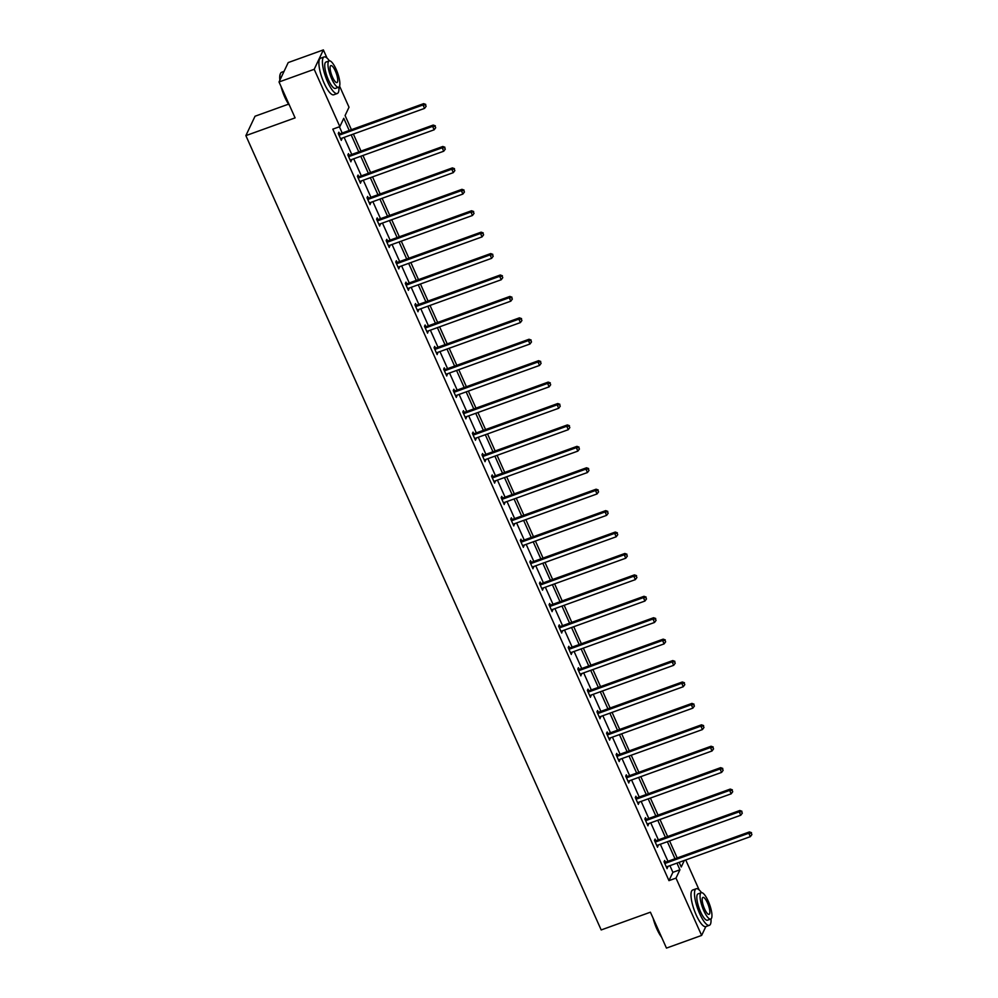 <?xml version="1.0" encoding="UTF-8"?>
<svg xmlns="http://www.w3.org/2000/svg" width="998" height="998" viewBox="0 0 998 998"><rect width="100%" height="100%" fill="white"/><g stroke="black" fill="none" stroke-linecap="round" stroke-linejoin="round"><path stroke-width="1.5" d="M288.584 104.141L255.039 116.23L245.87 135.628L601.183 929.949L650.409 912.197L666.464 948.1L701.631 935.425L675.995 878.103L679.925 869.794L676.943 863.12M245.87 135.628L295.096 117.876L279.028 81.973L288.21 62.575L323.377 49.9L327.032 58.084M339.57 86.115L349.013 107.223L345.083 115.531L351.421 129.69M685.726 859.952L699.124 889.892M701.519 892.649A19.436 5.327 70.2 0 0 696.18 888.756L692.662 890.029A19.436 5.327 70.2 0 0 696.142 914.854A19.436 5.327 70.2 0 0 705.836 926.593L701.631 935.425M279.028 81.973L314.195 69.299L323.377 49.9M655.761 840.603L655.075 839.069L654.451 840.378L657.52 847.24L657.794 845.156M636.599 797.764L635.913 796.229L635.289 797.539L638.358 804.4L638.633 802.317M617.425 754.925L616.739 753.39L616.128 754.7L619.197 761.561L619.471 759.478M598.264 712.085L597.577 710.551L596.966 711.861L600.035 718.722L600.297 716.639M579.102 669.246L578.416 667.712L577.792 669.022L580.873 675.883L581.135 673.787M559.94 626.407L559.254 624.873L558.63 626.183L561.699 633.044L561.974 630.948M540.779 583.568L540.093 582.034L539.469 583.343L542.538 590.205L542.812 588.109M521.617 540.729L520.931 539.194L520.307 540.504L523.376 547.366L523.651 545.27M502.456 497.89L501.769 496.355L501.146 497.665L504.215 504.526L504.489 502.431M483.294 455.051L482.608 453.516L481.984 454.826L485.053 461.687L485.327 459.591M464.132 412.211L463.434 410.677L462.823 411.987L465.891 418.848L466.166 416.752M444.958 369.372L444.272 367.825L443.661 369.148L446.73 376.009L447.004 373.913M425.797 326.533L425.111 324.986L424.487 326.296L427.568 333.17L427.83 331.074M406.635 283.694L405.949 282.147L405.325 283.457L408.407 290.331L408.669 288.235M387.474 240.855L386.787 239.308L386.164 240.618L389.232 247.492L389.507 245.396M368.312 198.003L367.626 196.469L367.002 197.779L370.071 204.652L370.345 202.557M349.15 155.164L348.464 153.63L347.84 154.94L350.909 161.813L351.184 159.717M349.213 130.476L343.774 118.313L339.844 126.621L332.808 129.154L668.959 880.635L672.889 872.327L669.908 865.653M667.949 861.286L660.327 844.233M658.368 839.867L650.746 822.814M648.787 818.447L641.165 801.394M639.207 797.028L631.584 779.974M629.626 775.608L622.004 758.555M620.045 754.189L612.423 737.135M610.464 732.769L602.842 715.716M600.883 711.349L593.261 694.296M591.303 689.93L583.68 672.877M581.722 668.51L574.087 651.457M572.141 647.091L564.506 630.037M562.56 625.671L554.925 608.618M552.979 604.252L545.345 587.198M543.399 582.832L535.764 565.779M533.818 561.412L526.183 544.359M524.237 539.993L516.602 522.94M514.644 518.573L507.021 501.52M505.063 497.154L497.441 480.1M495.482 475.734L487.86 458.681M485.901 454.315L478.279 437.261M476.32 432.895L468.698 415.842M466.74 411.475L459.117 394.422M457.159 390.056L449.537 373.002M447.578 368.636L439.956 351.583M437.997 347.217L430.375 330.163M428.416 325.797L420.794 308.744M418.836 304.378L411.201 287.324M409.255 282.958L401.62 265.905M399.674 261.538L392.039 244.485M390.093 240.119L382.459 223.065M380.512 218.699L372.878 201.646M370.932 197.28L363.297 180.226M361.351 175.86L353.716 158.807M351.758 154.441L344.135 137.387M342.177 133.021L339.395 126.783M339.57 133.744L338.883 132.21L338.26 133.52L341.328 140.394L341.603 138.298M358.731 176.584L358.045 175.049L357.421 176.359L360.49 183.233L360.765 181.137M377.893 219.423L377.207 217.888L376.583 219.198L379.652 226.072L379.926 223.976M397.054 262.274L396.368 260.728L395.744 262.037L398.813 268.911L399.088 266.815M416.216 305.114L415.53 303.567L414.906 304.877L417.987 311.75L418.249 309.654M435.377 347.953L434.691 346.406L434.08 347.728L437.149 354.589L437.411 352.494M454.539 390.792L453.853 389.257L453.242 390.567L456.311 397.429L456.585 395.333M473.713 433.631L473.027 432.097L472.403 433.406L475.472 440.268L475.747 438.172M492.875 476.47L492.189 474.936L491.565 476.246L494.634 483.107L494.908 481.011M512.036 519.309L511.35 517.775L510.726 519.085L513.795 525.946L514.07 523.85M531.198 562.148L530.512 560.614L529.888 561.924L532.957 568.785L533.231 566.689M550.36 604.988L549.673 603.453L549.05 604.763L552.119 611.624L552.393 609.529M569.521 647.827L568.835 646.292L568.211 647.602L571.293 654.463L571.555 652.368M588.683 690.666L587.997 689.131L587.373 690.441L590.454 697.303L590.716 695.219M607.844 733.505L607.158 731.971L606.547 733.28L609.616 740.142L609.89 738.058M627.018 776.344L626.32 774.81L625.709 776.12L628.777 782.981L629.052 780.898M646.18 819.183L645.494 817.649L644.87 818.959L647.939 825.82L648.213 823.737M665.342 862.023L664.656 860.488L664.032 861.798L667.101 868.659L667.375 866.576M668.959 880.635L675.995 878.103M339.844 126.621L314.195 69.299M679.139 862.322L681.235 867.013L684.341 860.451M353.367 134.056L361.002 151.11M362.948 155.476L370.582 172.529M372.528 176.896L380.163 193.949M382.122 198.315L389.744 215.368M391.703 219.735L399.325 236.788M401.283 241.154L408.906 258.208M410.864 262.574L418.486 279.627M420.445 283.993L428.067 301.047M430.026 305.413L437.648 322.466M439.607 326.833L447.229 343.886M449.187 348.252L456.81 365.305M458.768 369.672L466.39 386.725M468.349 391.091L475.971 408.145M477.93 412.511L485.564 429.564M487.511 433.93L495.145 450.984M497.091 455.35L504.726 472.403M506.672 476.77L514.307 493.823M516.253 498.189L523.888 515.242M525.834 519.609L533.468 536.662M535.415 541.028L543.049 558.082M545.008 562.448L552.63 579.501M554.589 583.867L562.211 600.921M564.169 605.287L571.792 622.34M573.75 626.707L581.372 643.76M583.331 648.126L590.953 665.179M592.912 669.546L600.534 686.599M602.493 690.965L610.115 708.019M612.073 712.385L619.696 729.438M621.654 733.804L629.276 750.858M631.235 755.224L638.857 772.277M640.816 776.644L648.45 793.697M650.397 798.063L658.031 815.116M659.977 819.483L667.612 836.536M669.558 840.902L677.193 857.956M674.985 858.754L667.363 841.701M665.404 837.334L657.782 820.281M655.823 815.915L648.201 798.862M646.242 794.495L638.62 777.442M636.662 773.076L629.039 756.022M627.081 751.656L619.446 734.603M617.5 730.237L609.865 713.183M607.919 708.817L600.285 691.764M598.338 687.397L590.704 670.344M588.758 665.978L581.123 648.925M579.177 644.558L571.542 627.505M569.596 623.139L561.961 606.085M560.003 601.719L552.381 584.666M550.422 580.3L542.8 563.246M540.841 558.88L533.219 541.827M531.26 537.46L523.638 520.407M521.68 516.041L514.057 498.988M512.099 494.621L504.477 477.568M502.518 473.202L494.896 456.148M492.937 451.782L485.315 434.729M483.356 430.363L475.734 413.309M473.776 408.943L466.153 391.89M464.195 387.523L456.56 370.47M454.614 366.104L446.979 349.051M445.033 344.684L437.398 327.631M435.452 323.265L427.818 306.211M425.872 301.833L418.237 284.792M416.291 280.413L408.656 263.372M406.71 258.993L399.075 241.953M397.117 237.574L389.494 220.533M387.536 216.154L379.914 199.113M377.955 194.735L370.333 177.694M368.374 173.315L360.752 156.274M358.793 151.896L351.171 134.855M672.889 872.327L679.925 869.794M340.917 139.458L341.952 139.084M350.498 160.878L351.533 160.503M360.078 182.297L361.114 181.923M369.659 203.717L370.695 203.343M379.24 225.136L380.275 224.762M388.821 246.556L389.856 246.182M398.402 267.975L399.437 267.601M407.982 289.395L409.018 289.021M417.563 310.815L418.599 310.44M427.144 332.234L428.179 331.86M436.725 353.654L437.76 353.28M446.306 375.073L447.354 374.699M455.886 396.493L456.934 396.119M465.467 417.913L466.515 417.538M475.048 439.332L476.096 438.958M484.629 460.752L485.677 460.377M494.222 482.171L495.257 481.797M503.803 503.591L504.838 503.217M513.384 525.01L514.419 524.636M522.964 546.43L524 546.056M532.545 567.85L533.581 567.475M542.126 589.269L543.162 588.895M551.707 610.689L552.742 610.314M561.288 632.108L562.323 631.734M570.868 653.528L571.904 653.154M580.449 674.947L581.485 674.573M590.03 696.367L591.066 695.993M599.611 717.787L600.646 717.412M609.192 739.206L610.24 738.832M618.772 760.626L619.82 760.251M628.353 782.045L629.401 781.671M637.934 803.465L638.982 803.091M647.515 824.884L648.563 824.51M657.108 846.304L658.144 845.93M666.689 867.724L667.724 867.349M338.946 135.054L339.183 135.067A1.559 1.447 -154.7 0 0 339.757 134.98L423.027 104.952L424.562 108.383L341.291 138.41A1.559 1.447 -154.7 0 0 340.817 138.697L340.642 138.859M338.347 133.72L339.807 133.757A1.559 1.447 -154.7 0 0 340.38 133.67L423.651 103.642L423.027 104.952L425.497 104.927L426.121 106.299L425.497 104.927M425.747 104.403L423.651 103.642M424.562 108.383L426.121 106.299M289.557 105.489A18.962 5.202 -109.8 0 1 284.754 97.105A18.962 5.202 -109.8 0 1 281.037 86.452M279.864 80.227A18.962 5.202 -109.8 0 1 280.226 74.102A18.962 5.202 -109.8 0 1 280.351 73.84M284.031 71.394L281.611 72.268A19.436 5.327 70.2 0 0 280.463 73.54A19.436 5.327 70.2 0 0 280.076 79.753M281.873 88.335A19.436 5.327 70.2 0 0 285.104 97.105A19.436 5.327 70.2 0 0 289.046 104.366M329.44 60.853A19.436 5.327 70.2 0 0 324.088 56.961A19.436 5.327 70.2 0 0 327.581 81.786A19.436 5.327 70.2 0 0 337.274 93.525A19.436 5.327 70.2 0 0 338.908 87.113M324.088 56.961L320.57 58.221A19.436 5.327 70.2 0 0 324.063 83.059A19.436 5.327 70.2 0 0 333.756 94.785L337.274 93.525M338.659 87.238L335.428 88.398A13.997 3.83 -109.8 0 1 328.454 79.952A13.997 3.83 -109.8 0 1 325.934 62.076L329.178 60.903A13.997 3.83 70.2 0 0 331.685 78.792A13.997 3.83 70.2 0 0 338.659 87.238A13.997 3.83 70.2 0 0 336.151 69.361A13.997 3.83 70.2 0 0 329.178 60.903M332.484 77.108A9.019 2.47 70.2 0 0 336.975 82.56A9.019 2.47 70.2 0 0 335.353 71.033A9.019 2.47 70.2 0 0 330.862 65.594A9.019 2.47 70.2 0 0 332.484 77.108M661.637 937.284A18.962 5.202 -109.8 0 1 656.834 928.901A18.962 5.202 -109.8 0 1 653.116 918.247M653.964 920.131A19.436 5.327 70.2 0 0 657.183 928.913A19.436 5.327 70.2 0 0 661.125 936.161M696.18 888.756A19.436 5.327 70.2 0 0 699.66 913.594A19.436 5.327 70.2 0 0 709.353 925.321A19.436 5.327 70.2 0 0 710.988 918.909M710.751 919.033L707.507 920.206A13.997 3.83 -109.8 0 1 700.534 911.76A13.997 3.83 -109.8 0 1 698.026 893.884L701.257 892.711A13.997 3.83 70.2 0 0 703.765 910.588A13.997 3.83 70.2 0 0 710.751 919.033A13.997 3.83 70.2 0 0 708.231 901.157A13.997 3.83 70.2 0 0 701.257 892.711M704.563 908.916A9.019 2.47 70.2 0 0 709.054 914.355A9.019 2.47 70.2 0 0 707.445 902.828A9.019 2.47 70.2 0 0 702.941 897.389A9.019 2.47 70.2 0 0 704.563 908.916M348.527 156.474L348.776 156.486A1.559 1.447 -154.7 0 0 349.337 156.399L432.608 126.372L434.142 129.802L350.872 159.83A1.559 1.447 -154.7 0 0 350.398 160.117L350.223 160.279M347.928 155.139L349.387 155.177A1.559 1.447 -154.7 0 0 349.961 155.089L433.232 125.062L432.608 126.372L435.078 126.347L435.702 127.732L435.078 126.347M435.328 125.823L433.232 125.062M434.142 129.802L435.702 127.732M358.107 177.893L358.357 177.906A1.559 1.447 -154.7 0 0 358.918 177.819L442.189 147.791L443.723 151.222L360.453 181.249A1.559 1.447 -154.7 0 0 359.979 181.536L359.804 181.698M357.509 176.559L358.968 176.596A1.559 1.447 -154.7 0 0 359.542 176.509L442.813 146.481L442.189 147.791L444.659 147.766L445.283 149.151L444.659 147.766M444.908 147.242L442.813 146.481M443.723 151.222L445.283 149.151M367.688 199.326L367.938 199.326A1.559 1.447 -154.7 0 0 368.499 199.238L451.77 169.211L453.304 172.642L370.033 202.669A1.559 1.447 -154.7 0 0 369.559 202.956L369.385 203.118M367.089 197.978L368.549 198.016A1.559 1.447 -154.7 0 0 369.123 197.928L452.393 167.901L451.77 169.211L454.252 169.186L454.863 170.571L454.252 169.186M454.489 168.662L452.393 167.901M453.304 172.642L454.863 170.571M377.269 220.745L377.518 220.745A1.559 1.447 -154.7 0 0 378.08 220.658L461.35 190.63L462.885 194.061L379.614 224.088A1.559 1.447 -154.7 0 0 379.14 224.375L378.966 224.538M376.67 219.398L378.13 219.435A1.559 1.447 -154.7 0 0 378.704 219.348L461.974 189.321L461.35 190.63L463.833 190.606L464.444 191.99L463.833 190.606M464.07 190.082L461.974 189.321M462.885 194.061L464.444 191.99M386.85 242.165L387.099 242.165A1.559 1.447 -154.7 0 0 387.661 242.077L470.931 212.05L472.466 215.481L389.208 245.508A1.559 1.447 -154.7 0 0 388.721 245.795L388.546 245.957M386.251 240.817L387.711 240.855A1.559 1.447 -154.7 0 0 388.284 240.768L471.555 210.74L470.931 212.05L473.414 212.038L474.025 213.41L473.414 212.038M473.663 211.501L471.555 210.74M472.466 215.481L474.025 213.41M396.431 263.584L396.68 263.584A1.559 1.447 -154.7 0 0 397.241 263.497L480.512 233.47L482.046 236.9L398.788 266.928A1.559 1.447 -154.7 0 0 398.302 267.214L398.127 267.377M395.832 262.237L397.304 262.274A1.559 1.447 -154.7 0 0 397.865 262.187L481.136 232.16L480.512 233.47L482.995 233.457L483.606 234.829L482.995 233.457M483.244 232.933L481.136 232.16M482.046 236.9L483.606 234.829M406.011 285.004L406.261 285.004A1.559 1.447 -154.7 0 0 406.835 284.917L490.093 254.889L491.627 258.332L408.369 288.347A1.559 1.447 -154.7 0 0 407.883 288.634L407.708 288.796M405.413 283.657L406.885 283.694A1.559 1.447 -154.7 0 0 407.446 283.607L490.717 253.579L490.093 254.889L492.575 254.877L493.187 256.249L492.575 254.877M492.825 254.353L490.717 253.579M491.627 258.332L493.187 256.249M415.605 306.423L415.842 306.423A1.559 1.447 -154.7 0 0 416.416 306.336L499.674 276.309L501.221 279.752L417.95 309.767A1.559 1.447 -154.7 0 0 417.463 310.054L417.301 310.216M414.993 305.076L416.465 305.114A1.559 1.447 -154.7 0 0 417.027 305.026L500.297 274.999L499.674 276.309L502.156 276.296L502.767 277.669L502.156 276.296M502.406 275.772L500.297 274.999M501.221 279.752L502.767 277.669M425.185 327.843L425.422 327.843A1.559 1.447 -154.7 0 0 425.996 327.756L509.254 297.728L510.801 301.171L427.531 331.186A1.559 1.447 -154.7 0 0 427.044 331.473L426.882 331.635M424.574 326.496L426.046 326.533A1.559 1.447 -154.7 0 0 426.608 326.446L509.878 296.418L509.254 297.728L511.737 297.716L512.348 299.088L511.737 297.716M511.986 297.192L509.878 296.418M510.801 301.171L512.348 299.088M434.766 349.263L435.003 349.263A1.559 1.447 -154.7 0 0 435.577 349.175L518.848 319.148L520.382 322.591L437.112 352.606A1.559 1.447 -154.7 0 0 436.625 352.893L436.463 353.055M434.155 347.915L435.627 347.953A1.559 1.447 -154.7 0 0 436.188 347.865L519.459 317.838L518.848 319.148L521.318 319.135L521.929 320.508L521.318 319.135M521.567 318.612L519.459 317.838M520.382 322.591L521.929 320.508M444.347 370.682L444.584 370.682A1.559 1.447 -154.7 0 0 445.158 370.595L528.429 340.567L529.963 344.011L446.692 374.025A1.559 1.447 -154.7 0 0 446.206 374.312L446.044 374.475M443.736 369.335L445.208 369.372A1.559 1.447 -154.7 0 0 445.782 369.285L529.04 339.258L528.429 340.567L530.899 340.555L531.51 341.927L530.899 340.555M531.148 340.031L529.04 339.258M529.963 344.011L531.51 341.927M453.928 392.102L454.165 392.102A1.559 1.447 -154.7 0 0 454.739 392.014L538.009 361.987L539.544 365.43L456.273 395.445A1.559 1.447 -154.7 0 0 455.787 395.732L455.624 395.894M453.329 390.754L454.789 390.792A1.559 1.447 -154.7 0 0 455.362 390.705L538.621 360.677L538.009 361.987L540.479 361.975L541.091 363.347L540.479 361.975M540.729 361.451L538.621 360.677M539.544 365.43L541.091 363.347M463.509 413.521L463.746 413.521A1.559 1.447 -154.7 0 0 464.32 413.434L547.59 383.407L549.125 386.85L465.854 416.865A1.559 1.447 -154.7 0 0 465.367 417.152L465.205 417.314M462.91 412.174L464.369 412.211A1.559 1.447 -154.7 0 0 464.943 412.124L548.201 382.097L547.59 383.407L550.06 383.394L550.671 384.766L550.06 383.394M550.31 382.87L548.201 382.097M549.125 386.85L550.671 384.766M473.089 434.941L473.326 434.941A1.559 1.447 -154.7 0 0 473.9 434.854L557.171 404.826L558.705 408.269L475.435 438.284A1.559 1.447 -154.7 0 0 474.961 438.571L474.786 438.733M472.491 433.594L473.95 433.631A1.559 1.447 -154.7 0 0 474.524 433.544L557.782 403.516L557.171 404.826L559.641 404.814L560.252 406.186L559.641 404.814M559.89 404.29L557.782 403.516M558.705 408.269L560.252 406.186M482.67 456.36L482.907 456.36A1.559 1.447 -154.7 0 0 483.481 456.273L566.752 426.246L568.286 429.689L485.016 459.704A1.559 1.447 -154.7 0 0 484.541 459.991L484.367 460.153M482.071 455.013L483.531 455.051A1.559 1.447 -154.7 0 0 484.105 454.963L567.375 424.936L566.752 426.246L569.222 426.233L569.833 427.606L569.222 426.233M569.471 425.709L567.375 424.936M568.286 429.689L569.833 427.606M492.251 477.78L492.488 477.78A1.559 1.447 -154.7 0 0 493.062 477.693L576.333 447.678L577.867 451.108L494.596 481.123A1.559 1.447 -154.7 0 0 494.122 481.41L493.948 481.572M491.652 476.433L493.112 476.47A1.559 1.447 -154.7 0 0 493.686 476.383L576.956 446.356L576.333 447.678L578.803 447.653L579.426 449.025L578.803 447.653M579.052 447.129L576.956 446.356M577.867 451.108L579.426 449.025M501.832 499.2L502.069 499.2A1.559 1.447 -154.7 0 0 502.643 499.112L585.913 469.097L587.448 472.528L504.177 502.543A1.559 1.447 -154.7 0 0 503.703 502.83L503.528 502.992M501.233 497.852L502.693 497.89A1.559 1.447 -154.7 0 0 503.266 497.802L586.537 467.775L585.913 469.097L588.383 469.072L589.007 470.445L588.383 469.072M588.633 468.549L586.537 467.775M587.448 472.528L589.007 470.445M511.413 520.619L511.662 520.619A1.559 1.447 -154.7 0 0 512.224 520.532L595.494 490.517L597.029 493.948L513.758 523.962A1.559 1.447 -154.7 0 0 513.284 524.249L513.109 524.412M510.814 519.272L512.273 519.309A1.559 1.447 -154.7 0 0 512.847 519.222L596.118 489.207L595.494 490.517L597.964 490.492L598.588 491.864L597.964 490.492M598.214 489.968L596.118 489.207M597.029 493.948L598.588 491.864M520.993 542.039L521.243 542.039A1.559 1.447 -154.7 0 0 521.804 541.951L605.075 511.937L606.609 515.367L523.339 545.382A1.559 1.447 -154.7 0 0 522.865 545.669L522.69 545.831M520.395 540.691L521.854 540.729A1.559 1.447 -154.7 0 0 522.428 540.642L605.699 510.627L605.075 511.937L607.545 511.912L608.169 513.284L607.545 511.912M607.794 511.388L605.699 510.627M606.609 515.367L608.169 513.284M530.574 563.458L530.824 563.458A1.559 1.447 -154.7 0 0 531.385 563.371L614.656 533.356L616.19 536.787L532.92 566.802A1.559 1.447 -154.7 0 0 532.445 567.089L532.271 567.251M529.975 562.111L531.435 562.148A1.559 1.447 -154.7 0 0 532.009 562.061L615.279 532.046L614.656 533.356L617.138 533.331L617.75 534.703L617.138 533.331M617.375 532.807L615.279 532.046M616.19 536.787L617.75 534.703M540.155 584.878L540.405 584.878A1.559 1.447 -154.7 0 0 540.966 584.791L624.237 554.776L625.771 558.206L542.5 588.221A1.559 1.447 -154.7 0 0 542.026 588.508L541.852 588.67M539.556 583.531L541.016 583.568A1.559 1.447 -154.7 0 0 541.59 583.481L624.86 553.466L624.237 554.776L626.719 554.751L627.33 556.123L626.719 554.751M626.956 554.227L624.86 553.466M625.771 558.206L627.33 556.123M549.736 606.297L549.985 606.297A1.559 1.447 -154.7 0 0 550.547 606.21L633.817 576.195L635.352 579.626L552.094 609.641A1.559 1.447 -154.7 0 0 551.607 609.928L551.432 610.09M549.137 604.95L550.609 604.988A1.559 1.447 -154.7 0 0 551.17 604.9L634.441 574.885L633.817 576.195L636.3 576.17L636.911 577.543L636.3 576.17M636.549 575.646L634.441 574.885M635.352 579.626L636.911 577.543M559.317 627.717L559.566 627.717A1.559 1.447 -154.7 0 0 560.128 627.63L643.398 597.615L644.933 601.046L561.674 631.06A1.559 1.447 -154.7 0 0 561.188 631.347L561.013 631.509M558.718 626.37L560.19 626.407A1.559 1.447 -154.7 0 0 560.751 626.32L644.022 596.305L643.398 597.615L645.881 597.59L646.492 598.962L645.881 597.59M646.13 597.066L644.022 596.305M644.933 601.046L646.492 598.962M568.897 649.137L569.147 649.137A1.559 1.447 -154.7 0 0 569.721 649.049L652.979 619.034L654.513 622.465L571.255 652.48A1.559 1.447 -154.7 0 0 570.769 652.767L570.594 652.929M568.299 647.789L569.771 647.827A1.559 1.447 -154.7 0 0 570.332 647.739L653.603 617.725L652.979 619.034L655.461 619.01L656.073 620.382L655.461 619.01M655.711 618.486L653.603 617.725M654.513 622.465L656.073 620.382M578.491 670.556L578.728 670.556A1.559 1.447 -154.7 0 0 579.302 670.469L662.56 640.454L664.107 643.885L580.836 673.9A1.559 1.447 -154.7 0 0 580.349 674.199L580.187 674.349M577.879 669.209L579.351 669.246A1.559 1.447 -154.7 0 0 579.913 669.159L663.183 639.144L662.56 640.454L665.042 640.429L665.654 641.801L665.042 640.429M665.292 639.905L663.183 639.144M664.107 643.885L665.654 641.801M588.072 691.976L588.309 691.976A1.559 1.447 -154.7 0 0 588.882 691.888L672.141 661.874L673.687 665.304L590.417 695.319A1.559 1.447 -154.7 0 0 589.93 695.618L589.768 695.768M587.46 690.628L588.932 690.666A1.559 1.447 -154.7 0 0 589.494 690.579L672.764 660.564L672.141 661.874L674.623 661.849L675.234 663.221L674.623 661.849M674.873 661.325L672.764 660.564M673.687 665.304L675.234 663.221M597.652 713.395L597.889 713.395A1.559 1.447 -154.7 0 0 598.463 713.308L681.734 683.293L683.268 686.724L599.998 716.739A1.559 1.447 -154.7 0 0 599.511 717.038L599.349 717.188M597.041 712.048L598.513 712.085A1.559 1.447 -154.7 0 0 599.074 711.998L682.345 681.983L681.734 683.293L684.204 683.268L684.815 684.64L684.204 683.268M684.453 682.744L682.345 681.983M683.268 686.724L684.815 684.64M607.233 734.815L607.47 734.815A1.559 1.447 -154.7 0 0 608.044 734.728L691.315 704.713L692.849 708.143L609.578 738.158A1.559 1.447 -154.7 0 0 609.092 738.458L608.93 738.607M606.634 733.468L608.094 733.505A1.559 1.447 -154.7 0 0 608.668 733.418L691.926 703.403L691.315 704.713L693.785 704.688L694.396 706.06L693.785 704.688M694.034 704.164L691.926 703.403M692.849 708.143L694.396 706.06M616.814 756.235L617.051 756.247A1.559 1.447 -154.7 0 0 617.625 756.147L700.895 726.132L702.43 729.563L619.159 759.578A1.559 1.447 -154.7 0 0 618.673 759.877L618.511 760.027M616.215 754.887L617.675 754.925A1.559 1.447 -154.7 0 0 618.249 754.837L701.507 724.822L700.895 726.132L703.365 726.107L703.977 727.48L703.365 726.107M703.615 725.583L701.507 724.822M702.43 729.563L703.977 727.48M626.395 777.654L626.632 777.667A1.559 1.447 -154.7 0 0 627.206 777.567L710.476 747.552L712.011 750.983L628.74 780.997A1.559 1.447 -154.7 0 0 628.253 781.297L628.091 781.446M625.796 776.307L627.255 776.344A1.559 1.447 -154.7 0 0 627.829 776.257L711.087 746.242L710.476 747.552L712.946 747.527L713.558 748.899L712.946 747.527M713.196 747.003L711.087 746.242M712.011 750.983L713.558 748.899M635.976 799.074L636.213 799.086A1.559 1.447 -154.7 0 0 636.786 798.986L720.057 768.971L721.591 772.402L638.321 802.417A1.559 1.447 -154.7 0 0 637.847 802.716L637.672 802.866M635.377 797.726L636.836 797.764A1.559 1.447 -154.7 0 0 637.41 797.676L720.668 767.662L720.057 768.971L722.527 768.947L723.138 770.319L722.527 768.947M722.777 768.423L720.668 767.662M721.591 772.402L723.138 770.319M645.556 820.493L645.793 820.506A1.559 1.447 -154.7 0 0 646.367 820.406L729.638 790.391L731.172 793.822L647.902 823.837A1.559 1.447 -154.7 0 0 647.428 824.136L647.253 824.286M644.957 819.146L646.417 819.196A1.559 1.447 -154.7 0 0 646.991 819.096L730.262 789.081L729.638 790.391L732.108 790.366L732.719 791.738L732.108 790.366M732.357 789.842L730.262 789.081M731.172 793.822L732.719 791.738M655.137 841.913L655.374 841.925A1.559 1.447 -154.7 0 0 655.948 841.825L739.219 811.811L740.753 815.241L657.482 845.269A1.559 1.447 -154.7 0 0 657.008 845.555L656.834 845.705M654.538 840.565L655.998 840.615A1.559 1.447 -154.7 0 0 656.572 840.516L739.842 810.501L739.219 811.811L741.689 811.786L742.312 813.158L741.689 811.786M741.938 811.262L739.842 810.501M740.753 815.241L742.312 813.158M664.718 863.332L664.955 863.345A1.559 1.447 -154.7 0 0 665.529 863.245L748.799 833.23L750.334 836.661L667.063 866.688A1.559 1.447 -154.7 0 0 666.589 866.975L666.415 867.125M664.119 861.985L665.579 862.035A1.559 1.447 -154.7 0 0 666.153 861.935L749.423 831.92L748.799 833.23L751.269 833.205L751.893 834.577L751.269 833.205M751.519 832.681L749.423 831.92M750.334 836.661L751.893 834.577M339.183 135.067L339.807 133.757M339.757 134.98L340.38 133.67M348.776 156.486L349.387 155.177M349.337 156.399L349.961 155.089M358.357 177.906L358.968 176.596M358.918 177.819L359.542 176.509M367.938 199.326L368.549 198.016M368.499 199.238L369.123 197.928M377.518 220.745L378.13 219.435M378.08 220.658L378.704 219.348M387.099 242.165L387.711 240.855M387.661 242.077L388.284 240.768M396.68 263.584L397.304 262.274M397.241 263.497L397.865 262.187M406.261 285.004L406.885 283.694M406.835 284.917L407.446 283.607M415.842 306.423L416.465 305.114M416.416 306.336L417.027 305.026M425.422 327.843L426.046 326.533M425.996 327.756L426.608 326.446M435.003 349.263L435.627 347.953M435.577 349.175L436.188 347.865M444.584 370.682L445.208 369.372M445.158 370.595L445.782 369.285M454.165 392.102L454.789 390.792M454.739 392.014L455.362 390.705M463.746 413.521L464.369 412.211M464.32 413.434L464.943 412.124M473.326 434.941L473.95 433.631M473.9 434.854L474.524 433.544M482.907 456.36L483.531 455.051M483.481 456.273L484.105 454.963M492.488 477.78L493.112 476.47M493.062 477.693L493.686 476.383M502.069 499.2L502.693 497.89M502.643 499.112L503.266 497.802M511.662 520.619L512.273 519.309M512.224 520.532L512.847 519.222M521.243 542.039L521.854 540.729M521.804 541.951L522.428 540.642M530.824 563.458L531.435 562.148M531.385 563.371L532.009 562.061M540.405 584.878L541.016 583.568M540.966 584.791L541.59 583.481M549.985 606.297L550.609 604.988M550.547 606.21L551.17 604.9M559.566 627.717L560.19 626.407M560.128 627.63L560.751 626.32M569.147 649.137L569.771 647.827M569.721 649.049L570.332 647.739M578.728 670.556L579.351 669.246M579.302 670.469L579.913 669.159M588.309 691.976L588.932 690.666M588.882 691.888L589.494 690.579M597.889 713.395L598.513 712.085M598.463 713.308L599.074 711.998M607.47 734.815L608.094 733.505M608.044 734.728L608.668 733.418M617.051 756.247L617.675 754.925M617.625 756.147L618.249 754.837M626.632 777.667L627.255 776.344M627.206 777.567L627.829 776.257M636.213 799.086L636.836 797.764M636.786 798.986L637.41 797.676M645.793 820.506L646.417 819.196M646.367 820.406L646.991 819.096M655.374 841.925L655.998 840.615M655.948 841.825L656.572 840.516M664.955 863.345L665.579 862.035M665.529 863.245L666.153 861.935M709.353 925.321L705.836 926.593"/></g></svg>
